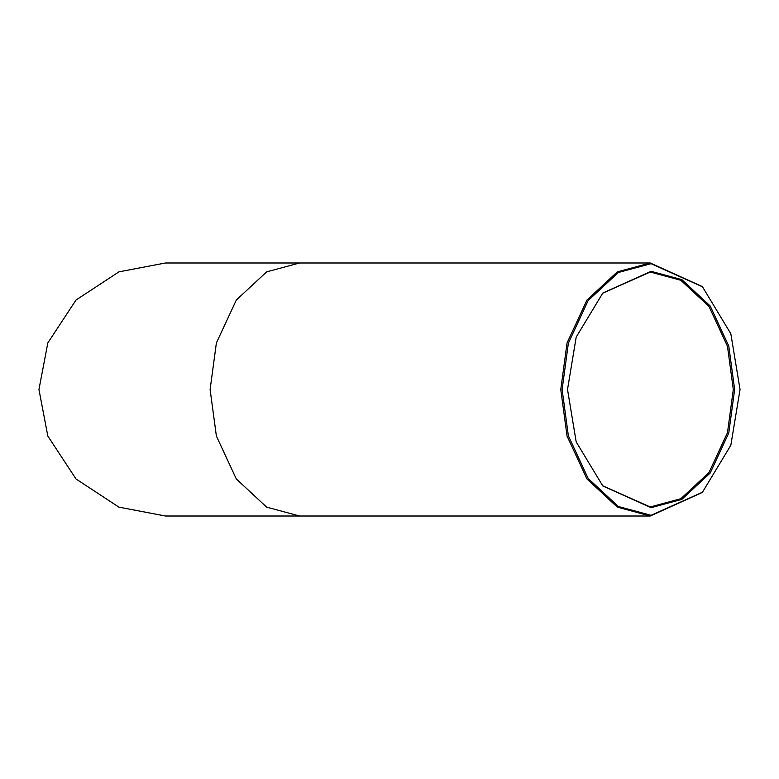 <?xml version="1.0" encoding="UTF-8"?>
<svg xmlns="http://www.w3.org/2000/svg" width="779" height="779" viewBox="0 0 779 779"><rect width="100%" height="100%" fill="white"/><g stroke="black" fill="none" stroke-linecap="round" stroke-linejoin="round"><path stroke-width="1.17" d="M567.521 389.5L576.187 441.888L602.839 485.989L651.088 507.674L681.839 499.378L710.166 473.057L728.774 432.997L734.646 389.5L728.774 346.003L710.166 305.943L681.839 279.622L651.088 271.326L602.839 293.011L576.187 337.112L567.521 389.5M602.556 293.303L650.231 272.027L680.807 280.274L708.968 306.429L727.469 346.256L733.302 389.5L727.469 432.744L708.968 472.571L680.807 498.726L650.231 506.973L602.556 485.697M562.117 389.5L568.368 343.188L588.174 300.538L618.341 272.514L651.088 263.682L702.454 286.769L730.829 333.724L740.05 389.5L730.829 445.276L702.454 492.231L651.088 515.318L618.341 506.486L588.174 478.462L568.368 435.812L562.117 389.5M702.161 286.487L650.231 262.99L617.309 271.871L586.976 300.042L567.054 342.935L560.773 389.5L567.054 436.065L586.976 478.958L617.309 507.129L650.231 516.01L702.161 492.513M38.95 389.5L47.831 342.935L76.001 300.042L118.895 271.871L165.46 262.99L299.564 262.99L266.632 271.871L236.31 300.042L216.387 342.935L210.106 389.5L216.387 436.065L236.31 478.958L266.632 507.129L299.564 516.01L165.46 516.01L118.895 507.129L76.001 478.958L47.831 436.065L38.95 389.5M701.879 492.795L702.454 492.231M701.879 286.205L702.454 286.769M650.231 516.01L299.564 516.01M650.231 262.99L299.564 262.99"/></g></svg>
